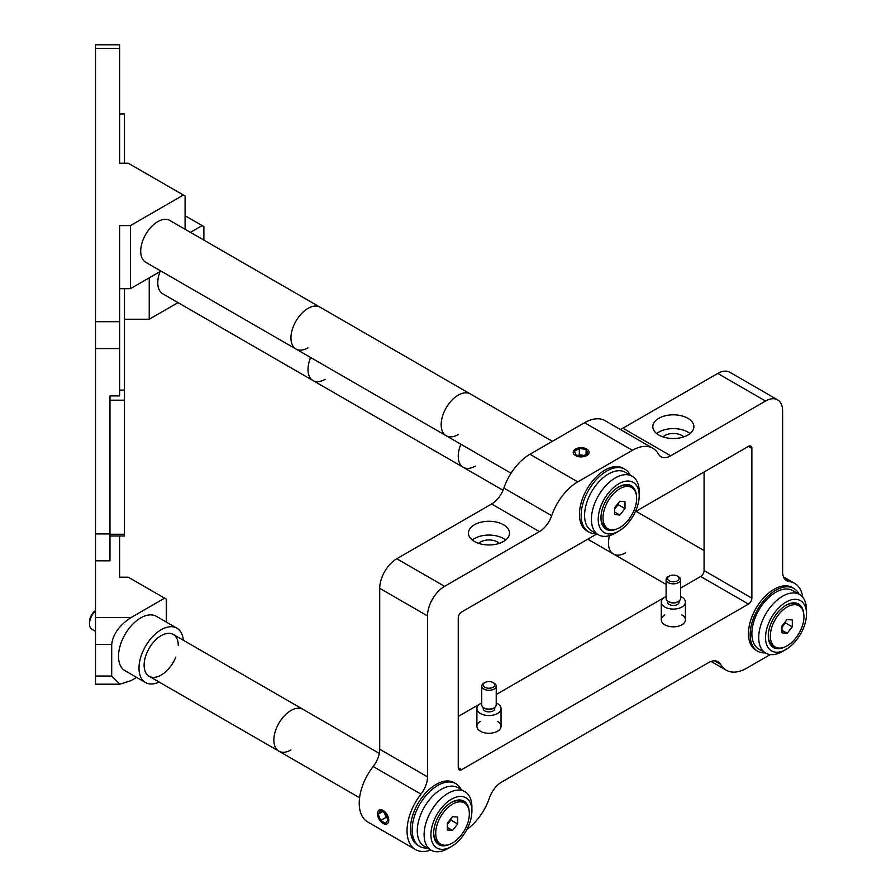 <?xml version="1.0" encoding="UTF-8"?>
<svg xmlns="http://www.w3.org/2000/svg" width="896" height="896" viewBox="0 0 896 896"><rect width="100%" height="100%" fill="white"/><g stroke="black" fill="none" stroke-linecap="round" stroke-linejoin="round"><path stroke-width="1.34" d="M183.288 640.226A31.382 18.122 120 0 0 176.882 628.163A31.382 18.122 120 0 0 142.195 653.05A31.382 18.122 120 0 0 145.499 682.517A31.382 18.122 120 0 0 159.141 682.035M176.882 628.163L156.397 616.336A31.382 18.122 120 0 0 121.71 641.222A31.382 18.122 120 0 0 125.014 670.69L145.499 682.517M178.259 645.478A24.147 13.944 120 0 0 165.771 633.707A24.147 13.944 120 0 0 146.574 653.576A24.147 13.944 120 0 0 152.365 677.309A24.147 13.944 120 0 0 175.806 657.104M445.973 848.848A28.974 16.722 120 0 0 451.416 846.552A28.974 16.722 120 0 0 471.901 811.07A28.974 16.722 120 0 0 456.859 796.947A28.974 16.722 120 0 0 431.659 828.016A28.974 16.722 120 0 0 445.973 848.848M451.416 846.552L448 848.523A33.802 19.51 -60 0 1 441.65 851.2A33.802 19.51 -60 0 1 431.099 850.203A33.802 19.51 -60 0 1 427.347 818.978A33.802 19.51 -60 0 1 454.35 790.653A33.802 19.51 -60 0 1 464.901 791.661A33.802 19.51 -60 0 1 471.901 807.128L471.901 811.07M464.901 791.661L458.069 787.718A33.802 19.51 120 0 0 447.518 786.71A33.802 19.51 120 0 0 420.515 815.035A33.802 19.51 120 0 0 424.267 846.261L431.099 850.203M469.067 810.499A25.11 14.493 120 0 0 456.131 800.408A25.11 14.493 120 0 0 451.416 802.402A25.11 14.493 120 0 0 433.664 833.146A25.11 14.493 120 0 0 446.701 845.387A25.11 14.493 120 0 0 449.501 844.39M450.307 820.758A13.283 7.672 120 0 0 450.867 819.56M450.867 819.448A16.901 9.755 -60 0 1 450.072 821.05M765.755 634.01A28.974 16.722 120 0 0 786.027 649.432A28.974 16.722 120 0 0 806.288 617.534A28.974 16.722 120 0 0 806.512 613.939A28.974 16.722 120 0 0 787.528 601.306A28.974 16.722 120 0 0 765.755 634.01M786.027 649.432L782.611 651.403A33.802 19.51 -60 0 1 765.71 653.072A33.802 19.51 -60 0 1 758.968 633.405A33.802 19.51 -60 0 1 775.107 601.922A33.802 19.51 -60 0 1 799.512 594.53A33.802 19.51 -60 0 1 806.512 609.997L806.512 613.939M799.512 594.53L792.68 590.587A33.802 19.51 120 0 0 768.286 597.979A33.802 19.51 120 0 0 752.136 629.462A33.802 19.51 120 0 0 758.878 649.13L765.71 653.072M774.648 648.077A33.802 19.51 120 0 0 775.936 647.36M803.678 613.368A25.11 14.493 120 0 0 786.374 605.069A25.11 14.493 120 0 0 768.466 632.912A25.11 14.493 120 0 0 784.112 647.259M799.68 606.245A33.802 19.51 120 0 0 799.658 604.766M600.622 529.032A28.974 16.722 120 0 0 618.722 531.149A28.974 16.722 120 0 0 639.206 495.667A28.974 16.722 120 0 0 636.81 485.946A28.974 16.722 120 0 0 609.112 492.139A28.974 16.722 120 0 0 600.622 529.032M618.722 531.149L615.306 533.12A33.802 19.51 -60 0 1 598.405 534.789A33.802 19.51 -60 0 1 594.194 530.645A33.802 19.51 -60 0 1 601.093 491.534A33.802 19.51 -60 0 1 632.206 476.246A33.802 19.51 -60 0 1 636.418 480.39A33.802 19.51 -60 0 1 639.206 491.725L639.206 495.667M632.206 476.246L625.374 472.304A33.802 19.51 120 0 0 594.261 487.592A33.802 19.51 120 0 0 587.373 526.702A33.802 19.51 120 0 0 591.573 530.846L598.405 534.789M636.373 495.085A25.11 14.493 120 0 0 634.402 488.824A25.11 14.493 120 0 0 618.722 486.987A25.11 14.493 120 0 0 600.97 517.742A25.11 14.493 120 0 0 603.042 526.154A25.11 14.493 120 0 0 616.806 528.976M617.613 505.355A13.283 7.672 120 0 0 618.173 504.146M496.216 686.112L496.216 704.894A7.246 4.178 180 0 1 494.099 707.851L493.046 708.456A5.768 3.326 180 0 1 484.893 708.456L483.851 707.851A7.246 4.178 180 0 1 481.734 704.894L481.734 686.112A7.246 4.178 180 0 1 483.851 683.155L484.893 682.55A5.768 3.326 180 0 1 493.046 682.55L494.099 683.155A7.246 4.178 180 0 1 496.216 686.112A7.246 4.178 180 0 1 491.747 689.976A7.246 4.178 180 0 1 483.851 689.069A7.246 4.178 180 0 1 481.734 686.112M494.738 707.426L494.738 708.568A5.768 3.326 180 0 1 491.176 711.637A5.768 3.326 180 0 1 484.893 710.92A5.768 3.326 180 0 1 483.213 708.568L483.213 707.426M496.216 702.99A12.074 6.966 180 0 1 497.504 703.64A12.074 6.966 180 0 1 501.043 708.568A12.074 6.966 180 0 1 493.595 715.008A12.074 6.966 180 0 1 480.435 713.496A12.074 6.966 180 0 1 476.896 708.568A12.074 6.966 180 0 1 481.734 702.99M494.099 683.155L493.046 682.55A5.768 3.326 180 0 1 493.046 687.266A5.768 3.326 180 0 1 484.893 687.266A5.768 3.326 180 0 1 484.893 682.55M494.099 707.851A7.246 4.178 180 0 1 483.851 707.851L484.893 708.456M678.474 576.71L677.421 576.106L678.474 576.71A7.246 4.178 180 0 1 680.59 579.667L680.59 598.438A7.246 4.178 180 0 1 678.474 601.395L677.421 602A5.768 3.326 180 0 1 669.278 602L668.226 601.395A7.246 4.178 180 0 1 666.109 598.438L666.109 579.667A7.246 4.178 180 0 1 668.226 576.71L669.278 576.106A5.768 3.326 180 0 1 677.421 576.106L677.421 576.106A5.768 3.326 180 0 1 677.421 580.81A5.768 3.326 180 0 1 669.278 580.81A5.768 3.326 180 0 1 669.278 576.106M678.474 601.395A7.246 4.178 180 0 1 668.226 601.395L669.278 602M679.112 600.97L679.112 602.112A5.768 3.326 180 0 1 675.55 605.192A5.768 3.326 180 0 1 669.278 604.464A5.768 3.326 180 0 1 667.587 602.112L667.587 600.97M680.59 596.534A12.074 6.966 180 0 1 681.89 597.184A12.074 6.966 180 0 1 685.418 602.112A12.074 6.966 180 0 1 677.97 608.552A12.074 6.966 180 0 1 664.81 607.04A12.074 6.966 180 0 1 661.282 602.112A12.074 6.966 180 0 1 666.109 596.534M680.59 579.667A7.246 4.178 180 0 1 676.122 583.531A7.246 4.178 180 0 1 668.226 582.624A7.246 4.178 180 0 1 666.109 579.667M383.13 823.491A7.963 4.603 -120 0 0 388.763 820.243A7.963 4.603 -120 0 0 383.13 810.477A7.963 4.603 -120 0 0 377.619 815.214A7.963 4.603 -120 0 0 381.909 822.64A7.963 4.603 -120 0 0 383.13 823.491M380.666 820.49L385.594 823.334L388.058 819.829L385.594 813.478L380.666 810.634L378.202 814.139L380.666 820.49L386.12 817.342L387.363 818.048M384.35 812.762L386.12 817.342M382.469 811.675L378.202 814.139M582.96 456.176L587.899 453.331L586.085 449.445L579.354 448.403L574.426 451.248L576.229 455.134L582.96 456.176M584.203 455.47L579.354 454.72L578.122 455.426M579.354 454.72L579.354 448.403M586.085 454.373L586.085 449.445M586.79 455.549A7.963 4.603 -0 0 0 586.79 449.042A7.963 4.603 -0 0 0 575.523 449.042A7.963 4.603 -0 0 0 575.523 455.549A7.963 4.603 -0 0 0 586.79 455.549M499.341 543.346A12.074 6.966 0 0 0 497.504 541.99A12.074 6.966 0 0 0 478.61 543.346M503.485 524.742A20.518 11.85 0 0 0 481.118 522.166A20.518 11.85 0 0 0 468.451 533.12A20.518 11.85 0 0 0 474.466 541.498A20.518 11.85 0 0 0 496.821 544.062A20.518 11.85 0 0 0 509.499 533.12A20.518 11.85 0 0 0 503.485 524.742M505.658 540.019A20.518 11.85 0 0 0 503.485 538.541A20.518 11.85 0 0 0 472.293 540.019M687.859 418.286A20.518 11.85 0 0 0 665.493 415.722A20.518 11.85 0 0 0 652.826 426.664A20.518 11.85 0 0 0 658.84 435.042A20.518 11.85 0 0 0 681.206 437.618A20.518 11.85 0 0 0 693.874 426.664A20.518 11.85 0 0 0 687.859 418.286M690.032 433.563A20.518 11.85 0 0 0 687.859 432.085A20.518 11.85 0 0 0 656.667 433.563M683.715 436.89A12.074 6.966 0 0 0 681.89 435.534A12.074 6.966 0 0 0 662.984 436.89M596.87 533.904L461.653 611.968A4.827 2.789 120 0 0 458.248 617.882L458.248 767.704A4.827 2.789 120 0 0 459.245 769.91A4.827 2.789 120 0 0 461.653 769.675L748.462 604.083A4.827 2.789 120 0 0 751.878 598.17L751.878 448.347A4.827 2.789 120 0 0 750.882 446.141A4.827 2.789 120 0 0 748.462 446.376L635.365 511.683M497.504 721.381A12.074 6.966 180 0 1 497.504 731.237A12.074 6.966 180 0 1 480.435 731.237A12.074 6.966 180 0 1 480.435 721.381M681.89 614.925A12.074 6.966 180 0 1 681.89 624.781A12.074 6.966 180 0 1 664.81 624.781A12.074 6.966 180 0 1 664.81 614.925M458.248 716.453L480.379 703.674M480.502 703.595L481.734 702.89M496.216 694.523L664.754 597.218M664.877 597.15L666.109 596.445M680.59 588.078L700.661 576.486A4.827 2.789 120 0 0 704.077 570.573L704.077 472.013M415.531 849.576L367.73 821.979A41.048 23.699 -60 0 1 373.162 766.517A19.32 11.155 120 0 0 379.714 749.258L427.515 776.866A19.32 11.155 -60 0 1 420.963 794.114A41.048 23.699 120 0 0 415.531 849.576A41.048 23.699 120 0 0 430.786 850.024M802.782 597.341A41.048 23.699 120 0 0 794.595 583.33A41.048 23.699 120 0 0 789.163 581.538A19.32 11.155 -60 0 1 786.61 580.686A19.32 11.155 -60 0 1 782.611 571.85L782.611 410.894A24.147 13.944 120 0 0 777.616 399.84A24.147 13.944 120 0 0 765.542 401.038L670.701 455.795A19.32 11.155 -60 0 1 661.046 456.747A19.32 11.155 -60 0 1 658.437 454.048A41.048 23.699 120 0 0 652.904 448.291A41.048 23.699 120 0 0 632.374 450.318L577.752 481.869A41.048 23.699 120 0 0 551.69 515.682A19.32 11.155 -60 0 1 539.426 531.586L491.624 503.989L396.782 558.746A24.147 13.944 120 0 0 379.714 588.314L379.714 749.258M539.426 531.586L444.584 586.342A24.147 13.944 120 0 0 427.515 615.91L427.515 776.866M466.872 829.506A41.048 23.699 120 0 0 489.429 797.955A19.32 11.155 -60 0 1 501.693 782.04L708.434 662.682A19.32 11.155 -60 0 1 718.088 661.73A19.32 11.155 -60 0 1 720.698 664.429A41.048 23.699 120 0 0 726.242 670.186A41.048 23.699 120 0 0 746.76 668.158L770.302 654.562M777.616 399.84L729.814 372.243A24.147 13.944 120 0 0 717.741 373.442L622.899 428.198L670.701 455.795M620.234 429.43A19.32 11.155 120 0 0 622.899 428.198M491.624 503.989A19.32 11.155 120 0 0 503.888 488.074A41.048 23.699 -60 0 1 529.95 454.261L584.573 422.722A41.048 23.699 -60 0 1 605.102 420.694L652.904 448.291M575.523 455.549A7.963 4.603 0 0 0 586.79 455.549A7.963 4.603 0 0 0 586.79 449.042A7.963 4.603 0 0 0 575.523 449.042A7.963 4.603 0 0 0 575.523 455.549M765.386 652.882A36.221 20.91 -60 0 1 757.68 651.224A36.221 20.91 -60 0 1 752.125 622.205A36.221 20.91 -60 0 1 775.779 590.285A36.221 20.91 -60 0 1 793.89 588.493A36.221 20.91 -60 0 1 799.187 594.339M757.68 651.224L755.966 650.238A36.221 20.91 -60 0 1 750.411 621.219A36.221 20.91 -60 0 1 774.077 589.299A36.221 20.91 -60 0 1 792.187 587.507L793.89 588.493M427.358 848.042A36.221 20.91 -60 0 1 419.653 846.373A36.221 20.91 -60 0 1 414.098 817.354A36.221 20.91 -60 0 1 437.752 785.445A36.221 20.91 -60 0 1 455.862 783.653A36.221 20.91 -60 0 1 461.16 789.499M419.653 846.373L417.939 845.387A36.221 20.91 -60 0 1 412.395 816.368A36.221 20.91 -60 0 1 436.05 784.459A36.221 20.91 -60 0 1 454.16 782.667L455.862 783.653M596.366 533.613A36.221 20.91 -60 0 1 588.661 531.955A36.221 20.91 -60 0 1 583.106 502.936A36.221 20.91 -60 0 1 606.771 471.016A36.221 20.91 -60 0 1 624.882 469.224A36.221 20.91 -60 0 1 630.168 475.07M588.661 531.955L586.958 530.97A36.221 20.91 -60 0 1 581.403 501.95A36.221 20.91 -60 0 1 605.058 470.03A36.221 20.91 -60 0 1 623.168 468.238L624.882 469.224M203.874 240.106L203.874 226.587L185.091 215.746M119.627 48.339L95.491 48.339L95.491 44.8L119.627 44.8L119.627 163.229L119.627 100.274M185.091 229.264L185.091 196.022L183.389 195.037L130.458 225.59L119.627 225.59L119.627 395.92L109.973 395.92L109.973 560.829L95.491 560.829L95.491 617.579L130.995 617.579C119.347 625.307 112.907 634.278 111.686 644.493L111.686 676.043L119.84 684.197L130.995 680.658L136.629 677.398M119.627 348.611L95.491 348.611L95.491 560.829M95.491 348.611L95.491 321.686L119.627 321.686M119.627 288.68L130.458 288.68L160.944 271.074M130.458 225.59L130.458 288.68M183.389 195.037L128.285 163.229L119.627 163.229M95.491 48.339L95.491 321.686M111.686 644.493L95.491 644.493L95.491 676.043L111.686 676.043M95.491 644.493L95.491 617.579M149.24 277.838L149.24 319.234L124.466 319.234M119.627 535.987L119.627 577.203L119.627 535.987M166.309 622.059L166.309 599.155L164.606 598.17L130.995 617.579M119.627 577.203L128.285 577.203L164.606 598.17M119.84 684.197L95.491 684.197L95.491 676.043M149.24 319.234L178.024 302.624M202.16 225.602L190.456 232.355M109.973 395.92L109.973 400.198L124.466 400.198L124.466 288.68M119.627 390.107L124.466 390.107M109.973 534.251L124.466 534.251L124.466 400.198M109.973 535.987L124.466 535.987L124.466 534.251M119.627 113.971L124.466 113.971L124.466 163.229M149.117 676.245L278.869 751.162A24.147 13.944 -60 0 1 274.915 732.67A24.147 13.944 -60 0 1 289.598 711.368A24.147 13.944 -60 0 1 303.005 709.341A24.147 13.944 120 0 0 290.942 710.539A24.147 13.944 120 0 0 275.162 731.808A24.147 13.944 120 0 0 278.869 751.162A24.147 13.944 120 0 0 290.942 749.963M95.491 610.534A9.654 5.578 120 0 0 89.488 621.824L89.488 623.795A12.074 6.966 120 0 0 91.986 629.328L95.491 631.344M95.491 610.926A12.074 6.966 120 0 0 89.488 623.795M552.384 441.314L470.31 393.926A24.147 13.944 120 0 0 458.248 395.125A24.147 13.944 -60 0 1 470.31 393.926L320.085 307.194A24.147 13.944 -60 0 0 308.011 308.392A24.147 13.944 -60 0 0 292.242 329.661A24.147 13.944 -60 0 0 295.938 349.014L145.701 262.27A24.147 13.944 -60 0 1 142.005 242.928A24.147 13.944 -60 0 1 157.774 221.648A24.147 13.944 -60 0 1 169.848 220.461L320.085 307.194A24.147 13.944 120 0 0 308.011 308.392A24.147 13.944 120 0 0 292.242 329.661A24.147 13.944 120 0 0 295.938 349.014A24.147 13.944 120 0 0 308.011 347.816M295.938 349.014L446.174 435.747A24.147 13.944 -60 0 1 442.467 416.405A24.147 13.944 -60 0 1 458.248 395.125A24.147 13.944 120 0 0 442.467 416.405A24.147 13.944 120 0 0 446.174 435.747A24.147 13.944 120 0 0 458.248 434.549M325.08 379.355A24.147 13.944 120 0 1 313.006 380.554A24.147 13.944 -60 0 1 310.632 357.493A24.147 13.944 120 0 0 313.006 380.554L162.781 293.821A24.147 13.944 -60 0 1 160.059 271.589M313.006 380.554L463.243 467.298A24.147 13.944 -60 0 1 460.869 444.237A24.147 13.944 120 0 0 463.243 467.298A24.147 13.944 120 0 0 475.317 466.099M587.742 539.168L613.48 554.03A24.147 13.944 -60 0 1 609.504 535.64A24.147 13.944 120 0 0 613.48 554.03A24.147 13.944 120 0 0 625.554 552.832M636.037 511.291L637.616 512.21A24.147 13.944 120 0 0 635.79 511.437A24.147 13.944 -60 0 1 637.616 512.21L704.077 550.581M799.03 605.819A23.778 13.731 120 0 0 780.696 612.192A23.778 13.731 120 0 0 770.325 636.115A23.778 13.731 120 0 0 775.242 647.002A23.778 13.731 120 0 0 793.576 640.64A23.778 13.731 120 0 0 803.947 616.706A23.778 13.731 120 0 0 799.03 605.819L796.981 604.632A23.778 13.731 120 0 0 785.546 605.55M768.275 635.466A23.778 13.731 120 0 0 773.192 645.826L775.242 647.002M781.962 632.845L787.136 633.315L792.31 626.875L792.31 619.976L787.136 619.517L781.962 625.946L781.962 632.845M781.962 630.325L787.136 633.315M781.962 627.312L785.478 622.933L792.31 626.875M785.478 622.933L785.478 621.566M781.962 627.178A7.314 4.222 120 0 0 785.053 622.104M447.35 824.309A7.314 4.222 120 0 0 448.28 823.278A7.314 4.222 120 0 0 450.442 819.224M464.419 802.95A23.778 13.731 120 0 0 446.085 809.312A23.778 13.731 120 0 0 435.714 833.246A23.778 13.731 120 0 0 440.63 844.133A23.778 13.731 120 0 0 458.965 837.76A23.778 13.731 120 0 0 469.336 813.837A23.778 13.731 120 0 0 464.419 802.95L462.37 801.763A23.778 13.731 120 0 0 450.934 802.682M433.664 832.597A23.778 13.731 120 0 0 438.581 842.957L440.63 844.133M452.525 830.435L457.699 824.006L457.699 817.107L452.525 816.637L447.35 823.077L447.35 829.976L452.525 830.435L447.35 827.456M447.35 824.443L450.867 820.064L457.699 824.006M450.867 820.064L450.867 818.698M631.725 487.536A23.778 13.731 120 0 0 613.39 493.909A23.778 13.731 120 0 0 603.019 517.843A23.778 13.731 120 0 0 607.936 528.73A23.778 13.731 120 0 0 626.27 522.357A23.778 13.731 120 0 0 636.642 498.422A23.778 13.731 120 0 0 631.725 487.536L629.675 486.349A23.778 13.731 120 0 0 618.24 487.267M600.97 517.182A23.778 13.731 120 0 0 605.886 527.542L607.936 528.73M614.656 514.573L619.83 515.032L625.005 508.592L625.005 501.693L619.83 501.234L614.656 507.674L614.656 514.573M614.656 512.042L619.83 515.032M614.656 509.029L618.173 504.65L625.005 508.592M618.173 504.65L618.173 503.294M614.656 508.894A7.314 4.222 120 0 0 617.747 503.821M458.248 767.704L461.653 769.675M700.661 576.486L748.462 604.083M704.077 570.573L751.878 598.17M748.462 446.376L751.878 448.347M420.963 794.114L373.162 766.517M379.714 588.314L427.515 615.91M396.782 558.746L444.584 586.342M720.698 664.429L714.448 660.822M784.605 578.894L789.163 581.538M717.741 373.442L765.542 401.038M584.573 422.722L632.374 450.318M529.95 454.261L577.752 481.869M503.888 488.074L551.69 515.682M95.491 533.915L109.973 533.915M476.896 726.309L476.896 708.568M501.043 726.309L501.043 708.568M685.418 619.853L685.418 602.112M661.282 619.853L661.282 602.112M381.909 822.64L382.659 823.256M711.099 661.45L726.242 670.186M783.496 576.912L794.595 583.33M173.264 634.435L379.288 753.379M278.869 751.162L359.576 797.754M446.174 435.747L511.067 473.222M463.243 467.298L503.037 490.269M613.48 554.03L666.109 584.416"/></g></svg>
